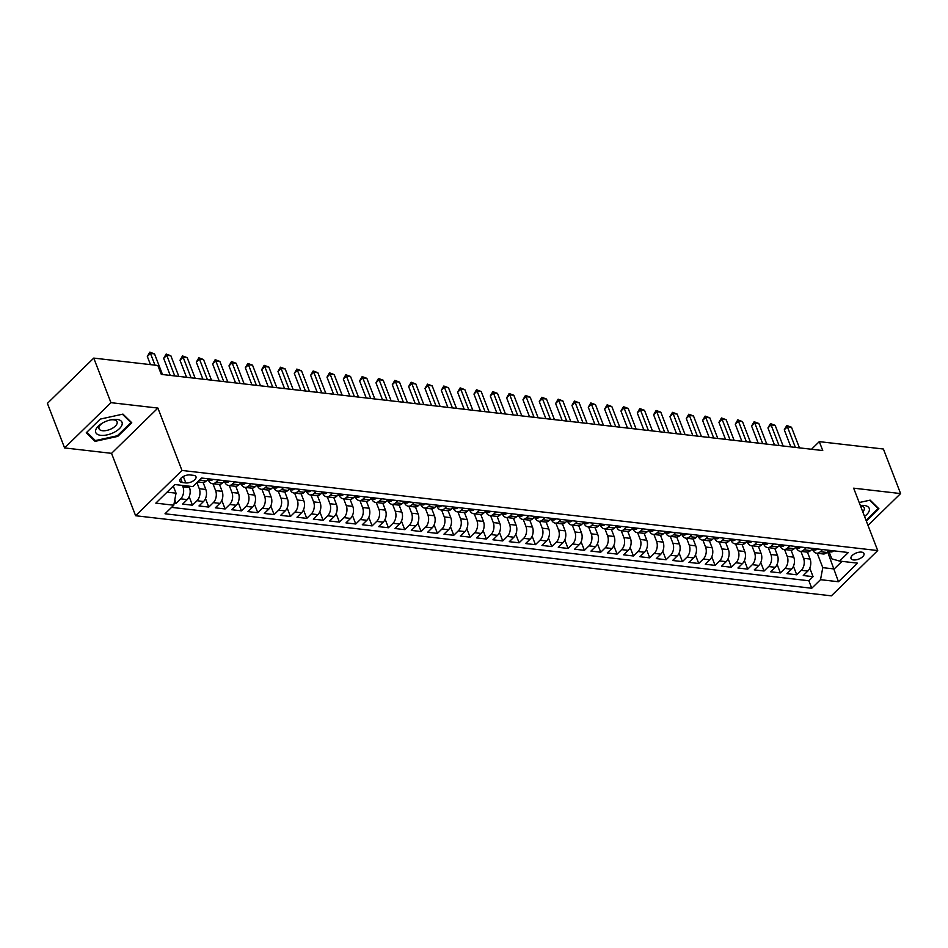 <?xml version="1.0" encoding="UTF-8"?>
<svg xmlns="http://www.w3.org/2000/svg" width="948" height="948" viewBox="0 0 948 948"><rect width="100%" height="100%" fill="white"/><g stroke="black" fill="none" stroke-linecap="round" stroke-linejoin="round"><path stroke-width="1.42" d="M861.519 552.115A6.944 3.294 158.9 0 0 854.077 554.059A6.944 3.294 158.9 0 0 851.031 558.538A6.944 3.294 158.9 0 0 853.508 559.948A6.944 3.294 158.9 0 0 860.95 558.005A6.944 3.294 158.9 0 0 863.995 553.537A6.944 3.294 158.9 0 0 861.519 552.115M135.623 515.736L831.36 595.842L877.718 550.563L181.98 470.457L135.623 515.736L111.544 453.345L157.901 408.067L110.952 402.663L64.594 447.93L111.544 453.345M64.594 447.93L47.4 403.374L93.757 358.095L110.952 402.663M174.171 503.092L176.115 503.317L174.787 499.869M188.936 486.17L189.482 487.58A8.686 5.664 96.6 0 1 187.218 499.608L182.644 504.075L192.444 505.201L189.162 496.693M203.133 482.52L205.811 489.464A8.686 5.664 -83.4 0 1 203.547 501.492L198.985 505.948L208.773 507.085L205.491 498.565M219.462 484.404L222.14 491.337A8.686 5.664 -83.4 0 1 219.889 503.364L215.315 507.832L225.114 508.958L221.82 500.449M235.803 486.277L238.481 493.221A8.686 5.664 -83.4 0 1 236.218 505.248L231.644 509.716L241.444 510.842L238.161 502.333M252.132 488.161L254.811 495.105A8.686 5.664 -83.4 0 1 252.547 507.133L247.973 511.6L257.773 512.726L254.491 504.206M268.462 490.045L271.14 496.989A8.686 5.664 -83.4 0 1 268.877 509.005L264.302 513.472L274.102 514.598L270.82 506.09M284.791 491.917L287.469 498.861A8.686 5.664 -83.4 0 1 285.218 510.889L280.644 515.356L290.444 516.482L287.149 507.974M301.12 493.801L303.81 500.745A8.686 5.664 -83.4 0 1 301.547 512.773L296.973 517.241L306.773 518.366L303.49 509.846M317.462 495.686L320.14 502.63A8.686 5.664 -83.4 0 1 317.876 514.646L313.302 519.113L323.102 520.251L319.82 511.73M333.791 497.558L336.469 504.502A8.686 5.664 -83.4 0 1 334.206 516.53L329.631 520.997L339.431 522.123L336.149 513.615M350.12 499.442L352.798 506.386A8.686 5.664 -83.4 0 1 350.535 518.414L345.973 522.881L355.761 524.007L352.478 515.487M366.449 501.326L369.127 508.27A8.686 5.664 -83.4 0 1 366.876 520.286L362.302 524.754L372.102 525.891L368.808 517.371M382.791 503.21L385.469 510.143A8.686 5.664 -83.4 0 1 383.205 522.17L378.631 526.638L388.431 527.763L385.149 519.255M399.12 505.083L401.798 512.027A8.686 5.664 -83.4 0 1 399.535 524.054L394.961 528.522L404.76 529.648L401.478 521.139M415.449 506.967L418.127 513.911A8.686 5.664 -83.4 0 1 415.864 525.939L411.29 530.394L421.09 531.532L417.807 523.012M431.778 508.851L434.457 515.783A8.686 5.664 -83.4 0 1 432.205 527.811L427.631 532.278L437.431 533.404L434.137 524.896M448.108 510.723L450.786 517.667A8.686 5.664 -83.4 0 1 448.534 529.695L443.96 534.162L453.76 535.288L450.478 526.78M464.449 512.607L467.127 519.551A8.686 5.664 -83.4 0 1 464.864 531.579L460.29 536.047L470.089 537.172L466.807 528.652M480.778 514.491L483.456 521.436A8.686 5.664 -83.4 0 1 481.193 533.451L476.619 537.919L486.419 539.045L483.136 530.536M497.108 516.364L499.786 523.308A8.686 5.664 -83.4 0 1 497.522 535.336L492.948 539.803L502.748 540.929L499.466 532.421M513.437 518.248L516.115 525.192A8.686 5.664 -83.4 0 1 513.863 537.22L509.289 541.687L519.089 542.813L515.795 534.293M529.778 520.132L532.456 527.076A8.686 5.664 -83.4 0 1 530.193 539.092L525.619 543.559L535.419 544.685L532.136 536.177M546.107 522.004L548.785 528.948A8.686 5.664 -83.4 0 1 546.522 540.976L541.948 545.444L551.748 546.569L548.465 538.061M562.437 523.889L565.115 530.833A8.686 5.664 -83.4 0 1 562.851 542.86L558.277 547.328L568.077 548.454L564.795 539.933M578.766 525.773L581.444 532.717A8.686 5.664 -83.4 0 1 579.181 544.733L574.618 549.2L584.406 550.338L581.124 541.818M595.095 527.657L597.773 534.589A8.686 5.664 -83.4 0 1 595.522 546.617L590.948 551.084L600.748 552.21L597.453 543.702M611.436 529.529L614.114 536.473A8.686 5.664 -83.4 0 1 611.851 548.501L607.277 552.968L617.077 554.094L613.794 545.574M627.766 531.413L630.444 538.357A8.686 5.664 -83.4 0 1 628.18 550.385L623.606 554.841L633.406 555.978L630.124 547.458M644.095 533.297L646.773 540.23A8.686 5.664 -83.4 0 1 644.51 552.257L639.936 556.725L649.736 557.851L646.453 549.342M660.424 535.17L663.102 542.114A8.686 5.664 -83.4 0 1 660.851 554.142L656.277 558.609L666.077 559.735L662.782 551.226M676.754 537.054L679.443 543.998A8.686 5.664 -83.4 0 1 677.18 556.026L672.606 560.481L682.406 561.619L679.124 553.099M693.095 538.938L695.773 545.882A8.686 5.664 -83.4 0 1 693.509 557.898L688.935 562.365L698.735 563.491L695.453 554.983M709.424 540.81L712.102 547.754A8.686 5.664 -83.4 0 1 709.839 559.782L705.265 564.25L715.065 565.375L711.782 556.867M725.753 542.694L728.431 549.639A8.686 5.664 -83.4 0 1 726.168 561.666L721.606 566.134L731.394 567.26L728.111 558.739M742.083 544.579L744.761 551.523A8.686 5.664 -83.4 0 1 742.509 563.539L737.935 568.006L747.735 569.132L744.441 560.624M758.424 546.451L761.102 553.395A8.686 5.664 -83.4 0 1 758.838 565.423L754.264 569.89L764.064 571.016L760.782 562.508M774.753 548.335L777.431 555.279A8.686 5.664 -83.4 0 1 775.168 567.307L770.594 571.774L780.394 572.9L777.111 564.38M791.082 550.219L793.76 557.163A8.686 5.664 -83.4 0 1 791.497 569.179L786.923 573.647L796.723 574.784L793.44 566.264M93.757 358.095L157.866 365.478L161.302 374.389L822.745 450.549L819.297 441.638L811.5 449.257M182.229 482.52L185.82 482.935A6.731 3.188 158.9 0 0 193.025 481.051A6.731 3.188 158.9 0 0 195.975 476.714A6.731 3.188 158.9 0 0 193.582 475.351L189.991 474.936A6.731 3.188 158.9 0 0 182.774 476.82A6.731 3.188 158.9 0 0 179.836 481.146A6.731 3.188 158.9 0 0 182.229 482.52L180.677 478.527M829.062 551.748L831.799 558.846L839.561 561.074L848.33 552.518L201.592 478.041L192.823 486.608L174.859 484.546L155.816 503.139L173.78 505.213L165.011 513.78L811.749 588.246L820.518 579.678L822.781 567.651L834.216 568.966L842.002 561.358M839.561 561.074L857.525 563.148L838.482 581.752L820.518 579.678M800.906 551.404L803.56 558.289A8.686 5.664 96.6 0 1 801.297 570.317L796.723 574.784M807.412 552.103L810.09 559.036L803.56 558.289M784.565 549.52L787.231 556.405A8.686 5.664 96.6 0 1 784.968 568.433L780.394 572.9M768.236 547.636L770.902 554.521A8.686 5.664 96.6 0 1 768.638 566.549L764.064 571.016M751.906 545.752L754.561 552.648A8.686 5.664 96.6 0 1 752.309 564.676L747.735 569.132M735.577 543.879L738.231 550.764A8.686 5.664 96.6 0 1 735.968 562.792L731.394 567.26M719.248 541.995L721.902 548.88A8.686 5.664 96.6 0 1 719.639 560.908L715.065 565.375M702.906 540.111L705.573 547.008A8.686 5.664 96.6 0 1 703.309 559.024L698.735 563.491M686.577 538.239L689.232 545.124A8.686 5.664 96.6 0 1 686.98 557.151L682.406 561.619M670.248 536.355L672.902 543.24A8.686 5.664 96.6 0 1 670.651 555.267L666.077 559.735M653.919 534.471L656.573 541.367A8.686 5.664 96.6 0 1 654.31 553.383L649.736 557.851M637.589 532.598L640.244 539.483A8.686 5.664 96.6 0 1 637.98 551.511L633.406 555.978M621.248 530.714L623.914 537.599A8.686 5.664 96.6 0 1 621.651 549.627L617.077 554.094M604.919 528.83L607.573 535.727A8.686 5.664 96.6 0 1 605.322 547.743L600.748 552.21M588.59 526.958L591.244 533.842A8.686 5.664 96.6 0 1 588.981 545.87L584.406 550.338M572.26 525.074L574.915 531.958A8.686 5.664 96.6 0 1 572.651 543.986L568.077 548.454M555.919 523.189L558.585 530.086A8.686 5.664 96.6 0 1 556.322 542.102L551.748 546.569M539.59 521.317L542.256 528.202A8.686 5.664 96.6 0 1 539.993 540.23L535.419 544.685M523.26 519.433L525.915 526.318A8.686 5.664 96.6 0 1 523.663 538.346L519.089 542.813M506.931 517.549L509.586 524.434A8.686 5.664 96.6 0 1 507.322 536.461L502.748 540.929M490.602 515.665L493.256 522.561A8.686 5.664 96.6 0 1 490.993 534.589L486.419 539.045M474.261 513.792L476.927 520.677A8.686 5.664 96.6 0 1 474.664 532.705L470.089 537.172M457.931 511.908L460.586 518.793A8.686 5.664 96.6 0 1 458.334 530.821L453.76 535.288M441.602 510.024L444.257 516.921A8.686 5.664 96.6 0 1 441.993 528.937L437.431 533.404M425.273 508.152L427.927 515.037A8.686 5.664 96.6 0 1 425.664 527.064L421.09 531.532M408.932 506.268L411.598 513.152A8.686 5.664 96.6 0 1 409.335 525.18L404.76 529.648M392.602 504.383L395.269 511.28A8.686 5.664 96.6 0 1 393.005 523.296L388.431 527.763M376.273 502.511L378.927 509.396A8.686 5.664 96.6 0 1 376.676 521.424L372.102 525.891M359.944 500.627L362.598 507.512A8.686 5.664 96.6 0 1 360.335 519.54L355.761 524.007M343.614 498.743L346.269 505.639A8.686 5.664 96.6 0 1 344.006 517.655L339.431 522.123M327.273 496.871L329.94 503.755A8.686 5.664 96.6 0 1 327.676 515.783L323.102 520.251M310.944 494.986L313.598 501.871A8.686 5.664 96.6 0 1 311.347 513.899L306.773 518.366M294.615 493.102L297.269 499.987A8.686 5.664 96.6 0 1 295.006 512.015L290.444 516.482M278.285 491.218L280.94 498.115A8.686 5.664 96.6 0 1 278.676 510.143L274.102 514.598M261.944 489.346L264.611 496.231A8.686 5.664 96.6 0 1 262.347 508.258L257.773 512.726M245.615 487.462L248.281 494.346A8.686 5.664 96.6 0 1 246.018 506.374L241.444 510.842M229.286 485.577L231.94 492.474A8.686 5.664 96.6 0 1 229.689 504.49L225.114 508.958M212.956 483.705L215.611 490.59A8.686 5.664 96.6 0 1 213.347 502.618L208.773 507.085M196.923 482.603L199.281 488.706A8.686 5.664 96.6 0 1 197.018 500.734L192.444 505.201M182.407 485.412L182.952 486.834A8.686 5.664 96.6 0 1 180.689 498.849L176.115 503.317M171.564 507.381L808.857 580.757L813.064 576.657L809.77 568.148M810.09 559.036A8.686 5.664 -83.4 0 1 807.838 571.063L803.264 575.531L813.064 576.657M208.489 478.835L206.261 481.003A8.686 5.664 96.6 0 1 202.517 482.496L197.611 481.94M201.948 478.088L199.732 480.257A8.686 5.664 96.6 0 1 198.227 481.335M218.277 479.972L216.061 482.129A8.686 5.664 96.6 0 1 212.316 483.634A8.686 5.664 96.6 0 1 208.465 480.292M212.316 483.634L218.858 484.381A8.686 5.664 -83.4 0 0 222.602 482.888L224.818 480.719M234.618 481.845L232.39 484.013A8.686 5.664 96.6 0 1 228.658 485.506A8.686 5.664 96.6 0 1 224.794 482.176M228.658 485.506L235.187 486.265A8.686 5.664 -83.4 0 0 238.932 484.772L241.148 482.603M250.947 483.729L248.732 485.897A8.686 5.664 96.6 0 1 244.987 487.391A8.686 5.664 96.6 0 1 241.124 484.049M244.987 487.391L251.516 488.137A8.686 5.664 -83.4 0 0 255.261 486.644L257.477 484.475M267.277 485.613L265.061 487.782A8.686 5.664 96.6 0 1 261.316 489.275A8.686 5.664 96.6 0 1 257.453 485.933M261.316 489.275L267.846 490.021A8.686 5.664 -83.4 0 0 271.59 488.528L273.806 486.36M283.606 487.485L281.39 489.654A8.686 5.664 96.6 0 1 277.646 491.147A8.686 5.664 96.6 0 1 273.794 487.817M277.646 491.147L284.175 491.905A8.686 5.664 -83.4 0 0 287.919 490.412L290.147 488.244M299.947 489.369L297.719 491.538A8.686 5.664 96.6 0 1 293.975 493.031A8.686 5.664 96.6 0 1 290.124 489.689M293.975 493.031L300.516 493.778A8.686 5.664 -83.4 0 0 304.261 492.285L306.477 490.128M316.276 491.254L314.061 493.422A8.686 5.664 96.6 0 1 310.316 494.915A8.686 5.664 96.6 0 1 306.453 491.574M310.316 494.915L316.845 495.662A8.686 5.664 -83.4 0 0 320.59 494.169L322.806 492M332.606 493.126L330.39 495.294A8.686 5.664 96.6 0 1 326.645 496.788A8.686 5.664 96.6 0 1 322.782 493.458M326.645 496.788L333.175 497.546A8.686 5.664 -83.4 0 0 336.919 496.053L339.135 493.884M348.935 495.01L346.719 497.179A8.686 5.664 96.6 0 1 342.975 498.672A8.686 5.664 96.6 0 1 339.123 495.33M342.975 498.672L349.504 499.43A8.686 5.664 -83.4 0 0 353.249 497.925L355.464 495.768M365.264 496.894L363.048 499.063A8.686 5.664 96.6 0 1 359.304 500.556A8.686 5.664 96.6 0 1 355.453 497.214M359.304 500.556L365.845 501.302A8.686 5.664 -83.4 0 0 369.59 499.809L371.806 497.641M381.606 498.778L379.378 500.935A8.686 5.664 96.6 0 1 375.633 502.428A8.686 5.664 96.6 0 1 371.782 499.098M375.633 502.428L382.174 503.187A8.686 5.664 -83.4 0 0 385.919 501.693L388.135 499.525M397.935 500.651L395.719 502.819A8.686 5.664 96.6 0 1 391.974 504.312A8.686 5.664 96.6 0 1 388.111 500.971M391.974 504.312L398.504 505.071A8.686 5.664 -83.4 0 0 402.248 503.578L404.464 501.409M414.264 502.535L412.048 504.703A8.686 5.664 96.6 0 1 408.304 506.196A8.686 5.664 96.6 0 1 404.441 502.855M408.304 506.196L414.833 506.943A8.686 5.664 -83.4 0 0 418.578 505.45L420.794 503.281M430.593 504.419L428.377 506.576A8.686 5.664 96.6 0 1 424.633 508.081A8.686 5.664 96.6 0 1 420.782 504.739M424.633 508.081L431.162 508.827A8.686 5.664 -83.4 0 0 434.907 507.334L437.135 505.166M446.935 506.291L444.707 508.46A8.686 5.664 96.6 0 1 440.962 509.953A8.686 5.664 96.6 0 1 437.111 506.623M440.962 509.953L447.503 510.711A8.686 5.664 -83.4 0 0 451.248 509.218L453.464 507.05M463.264 508.175L461.048 510.344A8.686 5.664 96.6 0 1 457.303 511.837A8.686 5.664 96.6 0 1 453.44 508.495M457.303 511.837L463.833 512.584A8.686 5.664 -83.4 0 0 467.577 511.091L469.793 508.922M479.593 510.06L477.377 512.216A8.686 5.664 96.6 0 1 473.633 513.721A8.686 5.664 96.6 0 1 469.77 510.38M473.633 513.721L480.162 514.468A8.686 5.664 -83.4 0 0 483.907 512.975L486.123 510.806M495.923 511.932L493.707 514.1A8.686 5.664 96.6 0 1 489.962 515.594A8.686 5.664 96.6 0 1 486.111 512.264M489.962 515.594L496.491 516.352A8.686 5.664 -83.4 0 0 500.236 514.859L502.452 512.69M512.252 513.816L510.036 515.985A8.686 5.664 96.6 0 1 506.291 517.478A8.686 5.664 96.6 0 1 502.44 514.136M506.291 517.478L512.832 518.224A8.686 5.664 -83.4 0 0 516.565 516.731L518.793 514.574M528.593 515.7L526.365 517.869A8.686 5.664 96.6 0 1 522.621 519.362A8.686 5.664 96.6 0 1 518.769 516.02M522.621 519.362L529.162 520.108A8.686 5.664 -83.4 0 0 532.906 518.615L535.122 516.447M544.922 517.572L542.706 519.741A8.686 5.664 96.6 0 1 538.962 521.234A8.686 5.664 96.6 0 1 535.099 517.904M538.962 521.234L545.491 521.993A8.686 5.664 -83.4 0 0 549.236 520.499L551.452 518.331M561.252 519.457L559.036 521.625A8.686 5.664 96.6 0 1 555.291 523.118A8.686 5.664 96.6 0 1 551.428 519.777M555.291 523.118L561.82 523.877A8.686 5.664 -83.4 0 0 565.565 522.372L567.781 520.215M577.581 521.341L575.365 523.509A8.686 5.664 96.6 0 1 571.62 525.002A8.686 5.664 96.6 0 1 567.769 521.661M571.62 525.002L578.15 525.749A8.686 5.664 -83.4 0 0 581.894 524.256L584.122 522.087M593.91 523.225L591.694 525.382A8.686 5.664 96.6 0 1 587.95 526.875A8.686 5.664 96.6 0 1 584.098 523.545M587.95 526.875L594.491 527.633A8.686 5.664 -83.4 0 0 598.235 526.14L600.451 523.971M610.251 525.097L608.035 527.266A8.686 5.664 96.6 0 1 604.291 528.759A8.686 5.664 96.6 0 1 600.428 525.417M604.291 528.759L610.82 529.517A8.686 5.664 -83.4 0 0 614.565 528.012L616.781 525.856M626.581 526.981L624.365 529.15A8.686 5.664 96.6 0 1 620.62 530.643A8.686 5.664 96.6 0 1 616.757 527.301M620.62 530.643L627.149 531.39A8.686 5.664 -83.4 0 0 630.894 529.896L633.11 527.728M642.91 528.865L640.694 531.022A8.686 5.664 96.6 0 1 636.949 532.515A8.686 5.664 96.6 0 1 633.098 529.185M636.949 532.515L643.479 533.274A8.686 5.664 -83.4 0 0 647.223 531.781L649.439 529.612M659.239 530.738L657.023 532.906A8.686 5.664 96.6 0 1 653.279 534.399A8.686 5.664 96.6 0 1 649.427 531.07M653.279 534.399L659.808 535.158A8.686 5.664 -83.4 0 0 663.553 533.665L665.78 531.496M675.58 532.622L673.353 534.791A8.686 5.664 96.6 0 1 669.608 536.284A8.686 5.664 96.6 0 1 665.757 532.942M669.608 536.284L676.149 537.03A8.686 5.664 -83.4 0 0 679.894 535.537L682.11 533.369M691.91 534.506L689.694 536.663A8.686 5.664 96.6 0 1 685.949 538.168A8.686 5.664 96.6 0 1 682.086 534.826M685.949 538.168L692.478 538.914A8.686 5.664 -83.4 0 0 696.223 537.421L698.439 535.253M708.239 536.378L706.023 538.547A8.686 5.664 96.6 0 1 702.278 540.04A8.686 5.664 96.6 0 1 698.415 536.71M702.278 540.04L708.808 540.798A8.686 5.664 -83.4 0 0 712.552 539.305L714.768 537.137M724.568 538.263L722.352 540.431A8.686 5.664 96.6 0 1 718.608 541.924A8.686 5.664 96.6 0 1 714.756 538.582M718.608 541.924L725.137 542.671A8.686 5.664 -83.4 0 0 728.882 541.178L731.109 539.021M740.898 540.147L738.682 542.315A8.686 5.664 96.6 0 1 734.937 543.808A8.686 5.664 96.6 0 1 731.086 540.467M734.937 543.808L741.478 544.555A8.686 5.664 -83.4 0 0 745.223 543.062L747.439 540.893M757.239 542.019L755.011 544.188A8.686 5.664 96.6 0 1 751.278 545.681A8.686 5.664 96.6 0 1 747.415 542.351M751.278 545.681L757.808 546.439A8.686 5.664 -83.4 0 0 761.552 544.946L763.768 542.777M773.568 543.903L771.352 546.072A8.686 5.664 96.6 0 1 767.607 547.565A8.686 5.664 96.6 0 1 763.744 544.223M767.607 547.565L774.137 548.311A8.686 5.664 -83.4 0 0 777.881 546.818L780.097 544.662M789.897 545.787L787.681 547.956A8.686 5.664 96.6 0 1 783.937 549.449A8.686 5.664 96.6 0 1 780.074 546.107M783.937 549.449L790.466 550.196A8.686 5.664 -83.4 0 0 794.211 548.702L796.427 546.534M806.227 547.66L804.011 549.828A8.686 5.664 96.6 0 1 800.266 551.321A8.686 5.664 96.6 0 1 796.415 547.991M800.266 551.321L806.795 552.08A8.686 5.664 -83.4 0 0 810.54 550.587L812.768 548.418M822.568 549.544L820.34 551.712A8.686 5.664 96.6 0 1 816.595 553.205A8.686 5.664 96.6 0 1 812.744 549.864M816.595 553.205L823.137 553.964A8.686 5.664 -83.4 0 0 826.881 552.459L829.097 550.302M167.061 492.154L176.044 493.185L173.78 505.213M173.294 486.075L176.044 493.185M868.013 525.405L900.6 493.576L883.406 449.02L819.297 441.638M900.6 493.576L853.65 488.173L877.718 550.563M157.901 408.067L181.98 470.457M827.58 551.783L838.482 581.752M817.235 553.276L822.781 567.651M808.857 580.757L811.749 588.246M95.049 441.377L117.789 436.376L131.748 422.737L122.967 414.11L100.227 419.111L86.268 432.75L95.049 441.377L94.373 439.647M866.342 521.068L878.926 508.768L870.145 500.141L859.196 502.547M117.493 435.63L117.789 436.376M154.974 365.146L150.459 353.414L154.536 353.888L162.499 374.531M150.471 364.625L147.319 356.484L150.459 353.414L149.843 352.158L154.536 353.888M147.319 356.484L149.843 352.158M117.007 419.431A14.102 6.695 158.9 0 0 111.354 419.739A14.102 6.695 158.9 0 0 101.886 423.389A14.102 6.695 158.9 0 0 100.725 435.333A14.102 6.695 158.9 0 0 119.484 428.603A14.102 6.695 158.9 0 0 117.007 419.431M102.668 422.926A9.658 4.586 158.9 0 0 99.042 428.757A9.658 4.586 158.9 0 0 102.479 430.724A9.658 4.586 158.9 0 0 112.836 428.01A9.658 4.586 158.9 0 0 117.066 421.801A9.658 4.586 158.9 0 0 113.63 419.834A9.658 4.586 158.9 0 0 110.466 419.917M122.446 414.217L130.907 422.535L117.374 435.748L95.345 440.595L86.837 432.229L100.287 419.099M130.516 421.528L130.907 422.535M877.694 507.559L878.085 508.566L866.057 520.322M869.624 500.248L878.085 508.566M864.54 516.411A14.102 6.695 158.9 0 0 869.209 508.341A14.102 6.695 158.9 0 0 860.334 505.497M862.787 511.861A9.658 4.586 158.9 0 0 864.244 507.832A9.658 4.586 158.9 0 0 860.452 505.829M212.826 479.344L212.743 479.581A5.747 3.756 96.6 0 1 210.326 480.506L207.221 480.15A5.747 3.756 -83.4 0 0 208.619 479.913L208.027 479.285M174.752 375.941L166.789 355.299L170.865 355.773L178.828 376.403M170.237 375.42L163.66 358.356L166.789 355.299L166.173 354.042L170.865 355.773M163.66 358.356L166.173 354.042M229.155 481.217L229.072 481.454A5.747 3.756 96.6 0 1 226.655 482.39L223.55 482.034A5.747 3.756 -83.4 0 0 224.949 481.797L224.356 481.169M191.081 377.814L183.118 357.183L187.206 357.657L195.169 378.288M186.566 377.304L179.99 360.24L183.118 357.183L182.514 355.927L187.206 357.657M179.99 360.24L182.514 355.927M245.485 483.101L245.413 483.338A5.747 3.756 96.6 0 1 242.996 484.262L239.891 483.907A5.747 3.756 -83.4 0 0 241.278 483.681L240.697 483.042M207.411 379.698L199.447 359.067L203.536 359.529L211.499 380.172M202.896 379.176L196.319 362.124L199.447 359.067L198.843 357.799L203.536 359.529M196.319 362.124L198.843 357.799M261.814 484.985L261.743 485.222A5.747 3.756 96.6 0 1 259.325 486.146L256.221 485.791A5.747 3.756 -83.4 0 0 257.607 485.554L257.026 484.926M223.752 381.582L215.788 360.939L219.865 361.413L227.828 382.044M219.237 381.06L212.648 363.996L215.788 360.939L215.172 359.683L219.865 361.413M212.648 363.996L215.172 359.683M278.155 486.857L278.072 487.094A5.747 3.756 96.6 0 1 275.655 488.03L272.55 487.675A5.747 3.756 -83.4 0 0 273.948 487.438L273.356 486.81M240.081 383.454L232.118 362.823L236.194 363.297L244.157 383.928M235.566 382.945L228.978 365.881L232.118 362.823L231.502 361.567L236.194 363.297M228.978 365.881L231.502 361.567M294.484 488.741L294.401 488.978A5.747 3.756 96.6 0 1 291.984 489.903L288.879 489.547A5.747 3.756 -83.4 0 0 290.278 489.322L289.685 488.682M256.41 385.338L248.447 364.707L252.535 365.17L260.499 385.812M251.895 384.817L245.319 367.765L248.447 364.707L247.843 363.44L252.535 365.17M245.319 367.765L247.843 363.44M310.814 490.626L310.731 490.863A5.747 3.756 96.6 0 1 308.313 491.787L305.22 491.431A5.747 3.756 -83.4 0 0 306.607 491.194L306.026 490.566M272.74 387.222L264.776 366.58L268.865 367.054L276.828 387.696M268.225 386.701L261.648 369.637L264.776 366.58L264.172 365.324L268.865 367.054M261.648 369.637L264.172 365.324M327.143 492.498L327.072 492.735A5.747 3.756 96.6 0 1 324.654 493.671L321.55 493.316A5.747 3.756 -83.4 0 0 322.936 493.079L322.356 492.45M289.069 389.107L281.106 368.464L285.194 368.938L293.157 389.569M284.566 388.585L277.977 371.521L281.106 368.464L280.501 367.208L285.194 368.938M277.977 371.521L280.501 367.208M343.472 494.382L343.401 494.619A5.747 3.756 96.6 0 1 340.984 495.543L337.879 495.188A5.747 3.756 -83.4 0 0 339.277 494.963L338.685 494.323M305.41 390.979L297.447 370.348L301.523 370.81L309.486 391.453M300.895 390.458L294.307 373.405L297.447 370.348L296.831 369.08L301.523 370.81M294.307 373.405L296.831 369.08M359.813 496.266L359.73 496.503A5.747 3.756 96.6 0 1 357.313 497.427L354.208 497.072A5.747 3.756 -83.4 0 0 355.607 496.847L355.014 496.207M321.739 392.863L313.776 372.22L317.853 372.694L325.816 393.337M317.224 392.342L310.636 375.289L313.776 372.22L313.16 370.964L317.853 372.694M310.636 375.289L313.16 370.964M376.143 498.138L376.06 498.375A5.747 3.756 96.6 0 1 373.642 499.312L370.538 498.956A5.747 3.756 -83.4 0 0 371.936 498.719L371.343 498.091M338.069 394.747L330.105 374.105L334.194 374.579L342.157 395.209M333.554 394.226L326.977 377.162L330.105 374.105L329.501 372.848L334.194 374.579M326.977 377.162L329.501 372.848M392.472 500.023L392.389 500.26A5.747 3.756 96.6 0 1 389.972 501.196L386.879 500.828A5.747 3.756 -83.4 0 0 388.265 500.603L387.685 499.963M354.398 396.62L346.435 375.989L350.523 376.451L358.486 397.094M349.883 396.098L343.306 379.046L346.435 375.989L345.83 374.733L350.523 376.451M343.306 379.046L345.83 374.733M408.801 501.907L408.73 502.144A5.747 3.756 96.6 0 1 406.313 503.068L403.208 502.713A5.747 3.756 -83.4 0 0 404.595 502.487L404.014 501.848M370.727 398.504L362.764 377.861L366.852 378.335L374.816 398.978M366.224 397.982L359.636 380.93L362.764 377.861L362.16 376.605L366.852 378.335M359.636 380.93L362.16 376.605M425.142 503.791L425.06 504.028A5.747 3.756 96.6 0 1 422.642 504.952L419.537 504.597A5.747 3.756 -83.4 0 0 420.936 504.36L420.343 503.732M387.068 400.388L379.105 379.745L383.182 380.219L391.145 400.85M382.554 399.866L375.965 382.802L379.105 379.745L378.489 378.489L383.182 380.219M375.965 382.802L378.489 378.489M441.472 505.663L441.389 505.9A5.747 3.756 96.6 0 1 438.971 506.836L435.867 506.469A5.747 3.756 -83.4 0 0 437.265 506.244L436.673 505.604M403.398 402.26L395.435 381.629L399.511 382.103L407.474 402.734M398.883 401.751L392.306 384.687L395.435 381.629L394.83 380.373L399.511 382.103M392.306 384.687L394.83 380.373M457.801 507.547L457.718 507.784A5.747 3.756 96.6 0 1 455.301 508.709L452.196 508.353A5.747 3.756 -83.4 0 0 453.594 508.128L453.014 507.488M419.727 404.144L411.764 383.513L415.852 383.976L423.815 404.618M415.212 403.623L408.635 386.571L411.764 383.513L411.159 382.245L415.852 383.976M408.635 386.571L411.159 382.245M474.13 509.431L474.059 509.669A5.747 3.756 96.6 0 1 471.642 510.593L468.537 510.237A5.747 3.756 -83.4 0 0 469.924 510L469.343 509.372M436.056 406.028L428.093 385.386L432.181 385.86L440.145 406.491M431.541 405.507L424.965 388.443L428.093 385.386L427.489 384.13L432.181 385.86M424.965 388.443L427.489 384.13M490.46 511.304L490.389 511.541A5.747 3.756 96.6 0 1 487.971 512.477L484.866 512.121A5.747 3.756 -83.4 0 0 486.253 511.884L485.672 511.256M452.397 407.901L444.434 387.27L448.511 387.744L456.474 408.375M447.883 407.391L441.294 390.327L444.434 387.27L443.818 386.014L448.511 387.744M441.294 390.327L443.818 386.014M506.801 513.188L506.718 513.425A5.747 3.756 96.6 0 1 504.3 514.349L501.196 513.994A5.747 3.756 -83.4 0 0 502.594 513.769L502.002 513.129M468.727 409.785L460.764 389.154L464.84 389.616L472.803 410.259M464.212 409.263L457.623 392.211L460.764 389.154L460.147 387.886L464.84 389.616M457.623 392.211L460.147 387.886M523.13 515.072L523.047 515.309A5.747 3.756 96.6 0 1 520.63 516.233L517.525 515.878A5.747 3.756 -83.4 0 0 518.923 515.641L518.331 515.013M485.056 411.669L477.093 391.026L481.181 391.5L489.144 412.131M480.541 411.148L473.964 394.084L477.093 391.026L476.489 389.77L481.181 391.5M473.964 394.084L476.489 389.77M539.459 516.944L539.376 517.181A5.747 3.756 96.6 0 1 536.959 518.118L533.866 517.762A5.747 3.756 -83.4 0 0 535.253 517.525L534.672 516.897M501.385 413.553L493.422 392.91L497.51 393.384L505.474 414.015M496.871 413.032L490.294 395.968L493.422 392.91L492.818 391.654L497.51 393.384M490.294 395.968L492.818 391.654M555.789 518.829L555.718 519.066A5.747 3.756 96.6 0 1 553.3 519.99L550.196 519.634A5.747 3.756 -83.4 0 0 551.582 519.409L551.001 518.769M517.715 415.425L509.751 394.795L513.84 395.257L521.803 415.899M513.212 414.904L506.623 397.852L509.751 394.795L509.147 393.527L513.84 395.257M506.623 397.852L509.147 393.527M572.13 520.713L572.047 520.95A5.747 3.756 96.6 0 1 569.63 521.874L566.525 521.519A5.747 3.756 -83.4 0 0 567.923 521.282L567.331 520.653M534.056 417.31L526.093 396.667L530.169 397.141L538.132 417.784M529.541 416.788L522.952 399.736L526.093 396.667L525.476 395.411L530.169 397.141M522.952 399.736L525.476 395.411M588.459 522.585L588.376 522.822A5.747 3.756 96.6 0 1 585.959 523.758L582.854 523.403A5.747 3.756 -83.4 0 0 584.252 523.166L583.66 522.538M550.385 419.194L542.422 398.551L546.498 399.025L554.462 419.656M545.87 418.672L539.293 401.608L542.422 398.551L541.806 397.295L546.498 399.025M539.293 401.608L541.806 397.295M604.788 524.469L604.706 524.706A5.747 3.756 96.6 0 1 602.288 525.642L599.183 525.275A5.747 3.756 -83.4 0 0 600.582 525.05L599.989 524.41M566.714 421.066L558.751 400.435L562.839 400.897L570.803 421.54M562.2 420.545L555.623 403.493L558.751 400.435L558.147 399.179L562.839 400.897M555.623 403.493L558.147 399.179M621.118 526.353L621.047 526.59A5.747 3.756 96.6 0 1 618.629 527.515L615.525 527.159A5.747 3.756 -83.4 0 0 616.911 526.934L616.33 526.294M583.044 422.95L575.081 402.308L579.169 402.781L587.132 423.424M578.529 422.429L571.952 405.377L575.081 402.308L574.476 401.051L579.169 402.781M571.952 405.377L574.476 401.051M637.447 528.237L637.376 528.463A5.747 3.756 96.6 0 1 634.959 529.399L631.854 529.043A5.747 3.756 -83.4 0 0 633.24 528.806L632.66 528.178M599.385 424.834L591.422 404.192L595.498 404.666L603.461 425.296M594.87 424.313L588.281 407.249L591.422 404.192L590.805 402.936L595.498 404.666M588.281 407.249L590.805 402.936M653.788 530.11L653.705 530.347A5.747 3.756 96.6 0 1 651.288 531.283L648.183 530.916A5.747 3.756 -83.4 0 0 649.581 530.69L648.989 530.051M615.714 426.707L607.751 406.076L611.827 406.538L619.791 427.181M611.199 426.185L604.611 409.133L607.751 406.076L607.135 404.82L611.827 406.538M604.611 409.133L607.135 404.82M670.118 531.994L670.035 532.231A5.747 3.756 96.6 0 1 667.617 533.155L664.512 532.8A5.747 3.756 -83.4 0 0 665.911 532.575L665.318 531.935M632.043 428.591L624.08 407.96L628.169 408.422L636.132 429.065M627.529 428.069L620.952 411.017L624.08 407.96L623.476 406.692L628.169 408.422M620.952 411.017L623.476 406.692M686.447 533.878L686.364 534.115A5.747 3.756 96.6 0 1 683.946 535.039L680.854 534.684A5.747 3.756 -83.4 0 0 682.24 534.447L681.659 533.819M648.373 430.475L640.41 409.832L644.498 410.306L652.461 430.937M643.858 429.954L637.281 412.89L640.41 409.832L639.805 408.576L644.498 410.306M637.281 412.89L639.805 408.576M702.776 535.75L702.705 535.987A5.747 3.756 96.6 0 1 700.288 536.924L697.183 536.568A5.747 3.756 -83.4 0 0 698.569 536.331L697.989 535.703M664.702 432.347L656.739 411.716L660.827 412.19L668.79 432.821M660.199 431.838L653.61 414.774L656.739 411.716L656.135 410.46L660.827 412.19M653.61 414.774L656.135 410.46M719.117 537.635L719.034 537.871A5.747 3.756 96.6 0 1 716.617 538.796L713.512 538.44A5.747 3.756 -83.4 0 0 714.91 538.215L714.318 537.575M681.043 434.231L673.08 413.601L677.156 414.063L685.12 434.705M676.528 433.71L669.94 416.658L673.08 413.601L672.464 412.333L677.156 414.063M669.94 416.658L672.464 412.333M735.447 539.519L735.364 539.756A5.747 3.756 96.6 0 1 732.946 540.68L729.841 540.324A5.747 3.756 -83.4 0 0 731.24 540.087L730.647 539.459M697.373 436.116L689.409 415.473L693.486 415.947L701.449 436.578M692.858 435.594L686.281 418.53L689.409 415.473L688.793 414.217L693.486 415.947M686.281 418.53L688.793 414.217M751.776 541.391L751.693 541.628A5.747 3.756 96.6 0 1 749.275 542.564L746.171 542.209A5.747 3.756 -83.4 0 0 747.569 541.972L746.977 541.344M713.702 437.988L705.739 417.357L709.827 417.831L717.79 438.462M709.187 437.478L702.61 420.414L705.739 417.357L705.134 416.101L709.827 417.831M702.61 420.414L705.134 416.101M768.105 543.275L768.034 543.512A5.747 3.756 96.6 0 1 765.617 544.436L762.512 544.081A5.747 3.756 -83.4 0 0 763.898 543.856L763.318 543.216M730.031 439.872L722.068 419.241L726.156 419.703L734.119 440.346M725.516 439.351L718.94 422.298L722.068 419.241L721.464 417.973L726.156 419.703M718.94 422.298L721.464 417.973M784.434 545.159L784.363 545.396A5.747 3.756 96.6 0 1 781.946 546.321L778.841 545.965A5.747 3.756 -83.4 0 0 780.228 545.728L779.647 545.1M746.372 441.756L738.409 421.113L742.485 421.587L750.449 442.23M741.857 441.235L735.269 424.171L738.409 421.113L737.793 419.857L742.485 421.587M735.269 424.171L737.793 419.857M800.776 547.032L800.693 547.269A5.747 3.756 96.6 0 1 798.275 548.205L795.171 547.849A5.747 3.756 -83.4 0 0 796.569 547.612L795.976 546.984M762.702 443.64L754.738 422.998L758.815 423.472L766.778 444.102M758.187 443.119L751.598 426.055L754.738 422.998L754.122 421.741L758.815 423.472M751.598 426.055L754.122 421.741M817.105 548.916L817.022 549.153A5.747 3.756 96.6 0 1 814.605 550.089L811.5 549.721A5.747 3.756 -83.4 0 0 812.898 549.496L812.306 548.856M779.031 445.513L771.068 424.882L775.156 425.344L783.119 445.987M774.516 444.991L767.939 427.939L771.068 424.882L770.463 423.626L775.156 425.344M767.939 427.939L770.463 423.626M833.434 550.8L833.351 551.037A5.747 3.756 96.6 0 1 830.934 551.961L827.841 551.606A5.747 3.756 -83.4 0 0 829.227 551.38L828.647 550.741M795.36 447.397L787.397 426.754L791.485 427.228L799.448 447.871M790.845 446.875L784.269 429.823L787.397 426.754L786.793 425.498L791.485 427.228M784.269 429.823L786.793 425.498M793.76 557.163L787.231 556.405M777.431 555.279L770.902 554.521M761.102 553.395L754.561 552.648M744.761 551.523L738.231 550.764M728.431 549.639L721.902 548.88M712.102 547.754L705.573 547.008M695.773 545.882L689.232 545.124M679.443 543.998L672.902 543.24M663.102 542.114L656.573 541.367M646.773 540.23L640.244 539.483M630.444 538.357L623.914 537.599M614.114 536.473L607.573 535.727M597.773 534.589L591.244 533.842M581.444 532.717L574.915 531.958M565.115 530.833L558.585 530.086M548.785 528.948L542.256 528.202M532.456 527.076L525.915 526.318M516.115 525.192L509.586 524.434M499.786 523.308L493.256 522.561M483.456 521.436L476.927 520.677M467.127 519.551L460.586 518.793M450.786 517.667L444.257 516.921M434.457 515.783L427.927 515.037M418.127 513.911L411.598 513.152M401.798 512.027L395.269 511.28M385.469 510.143L378.927 509.396M369.127 508.27L362.598 507.512M352.798 506.386L346.269 505.639M336.469 504.502L329.94 503.755M320.14 502.63L313.598 501.871M303.81 500.745L297.269 499.987M287.469 498.861L280.94 498.115M271.14 496.989L264.611 496.231M254.811 495.105L248.281 494.346M238.481 493.221L231.94 492.474M222.14 491.337L215.611 490.59M205.811 489.464L199.281 488.706M189.482 487.58L182.952 486.834M187.218 499.608L180.689 498.849M807.838 571.063L801.297 570.317M791.497 569.179L784.968 568.433M775.168 567.307L768.638 566.549M758.838 565.423L752.309 564.676M742.509 563.539L735.968 562.792M726.168 561.666L719.639 560.908M709.839 559.782L703.309 559.024M693.509 557.898L686.98 557.151M677.18 556.026L670.651 555.267M660.851 554.142L654.31 553.383M644.51 552.257L637.98 551.511M628.18 550.385L621.651 549.627M611.851 548.501L605.322 547.743M595.522 546.617L588.981 545.87M579.181 544.733L572.651 543.986M562.851 542.86L556.322 542.102M546.522 540.976L539.993 540.23M530.193 539.092L523.663 538.346M513.863 537.22L507.322 536.461M497.522 535.336L490.993 534.589M481.193 533.451L474.664 532.705M464.864 531.579L458.334 530.821M448.534 529.695L441.993 528.937M432.205 527.811L425.664 527.064M415.864 525.939L409.335 525.18M399.535 524.054L393.005 523.296M383.205 522.17L376.676 521.424M366.876 520.286L360.335 519.54M350.535 518.414L344.006 517.655M334.206 516.53L327.676 515.783M317.876 514.646L311.347 513.899M301.547 512.773L295.006 512.015M285.218 510.889L278.676 510.143M268.877 509.005L262.347 508.258M252.547 507.133L246.018 506.374M236.218 505.248L229.689 504.49M219.889 503.364L213.347 502.618M203.547 501.492L197.018 500.734M206.261 481.003L199.732 480.257M222.602 482.888L216.061 482.129M238.932 484.772L232.39 484.013M255.261 486.644L248.732 485.897M271.59 488.528L265.061 487.782M287.919 490.412L281.39 489.654M304.261 492.285L297.719 491.538M320.59 494.169L314.061 493.422M336.919 496.053L330.39 495.294M353.249 497.925L346.719 497.179M369.59 499.809L363.048 499.063M385.919 501.693L379.378 500.935M402.248 503.578L395.719 502.819M418.578 505.45L412.048 504.703M434.907 507.334L428.377 506.576M451.248 509.218L444.707 508.46M467.577 511.091L461.048 510.344M483.907 512.975L477.377 512.216M500.236 514.859L493.707 514.1M516.565 516.731L510.036 515.985M532.906 518.615L526.365 517.869M549.236 520.499L542.706 519.741M565.565 522.372L559.036 521.625M581.894 524.256L575.365 523.509M598.235 526.14L591.694 525.382M614.565 528.012L608.035 527.266M630.894 529.896L624.365 529.15M647.223 531.781L640.694 531.022M663.553 533.665L657.023 532.906M679.894 535.537L673.353 534.791M696.223 537.421L689.694 536.663M712.552 539.305L706.023 538.547M728.882 541.178L722.352 540.431M745.223 543.062L738.682 542.315M761.552 544.946L755.011 544.188M777.881 546.818L771.352 546.072M794.211 548.702L787.681 547.956M810.54 550.587L804.011 549.828M826.881 552.459L820.34 551.712M183.331 476.5L185.82 482.935M212.767 479.51L208.323 479.001M208.37 479.273L208.619 479.913M229.096 481.394L224.652 480.885M224.7 481.146L224.949 481.797M245.425 483.267L240.982 482.757M241.029 483.03L241.278 483.681M261.767 485.151L257.311 484.641M257.358 484.914L257.607 485.554M278.096 487.035L273.652 486.525M273.699 486.786L273.948 487.438M294.425 488.907L289.981 488.398M290.029 488.67L290.278 489.322M310.754 490.791L306.311 490.282M306.358 490.554L306.607 491.194M327.084 492.676L322.64 492.166M322.687 492.427L322.936 493.079M343.425 494.56L338.981 494.038M339.017 494.311L339.277 494.963M359.754 496.432L355.31 495.923M355.358 496.195L355.607 496.847M376.083 498.316L371.64 497.807M371.687 498.079L371.936 498.719M392.413 500.2L387.969 499.679M388.016 499.952L388.265 500.603M408.754 502.073L404.298 501.563M404.346 501.836L404.595 502.487M425.083 503.957L420.639 503.447M420.687 503.72L420.936 504.36M441.413 505.841L436.969 505.331M437.016 505.592L437.265 506.244M457.742 507.713L453.298 507.204M453.345 507.476L453.594 508.128M474.071 509.597L469.627 509.088M469.675 509.36L469.924 510M490.412 511.482L485.957 510.972M486.004 511.233L486.253 511.884M506.742 513.354L502.298 512.844M502.345 513.117L502.594 513.769M523.071 515.238L518.627 514.728M518.674 515.001L518.923 515.641M539.4 517.122L534.956 516.613M535.004 516.873L535.253 517.525M555.741 519.006L551.286 518.485M551.333 518.757L551.582 519.409M572.071 520.879L567.627 520.369M567.662 520.642L567.923 521.282M588.4 522.763L583.956 522.253M584.004 522.514L584.252 523.166M604.729 524.647L600.285 524.125M600.333 524.398L600.582 525.05M621.059 526.519L616.615 526.01M616.662 526.282L616.911 526.934M637.4 528.403L632.944 527.894M632.991 528.166L633.24 528.806M653.729 530.288L649.285 529.766M649.333 530.039L649.581 530.69M670.058 532.16L665.615 531.65M665.662 531.923L665.911 532.575M686.388 534.044L681.944 533.534M681.991 533.807L682.24 534.447M702.729 535.928L698.273 535.419M698.32 535.679L698.569 536.331M719.058 537.8L714.614 537.291M714.65 537.563L714.91 538.215M735.387 539.685L730.944 539.175M730.991 539.448L731.24 540.087M751.717 541.569L747.273 541.059M747.32 541.32L747.569 541.972M768.046 543.453L763.602 542.931M763.65 543.204L763.898 543.856M784.387 545.325L779.931 544.816M779.979 545.088L780.228 545.728M800.716 547.209L796.273 546.7M796.32 546.96L796.569 547.612M817.046 549.093L812.602 548.572M812.649 548.845L812.898 549.496M833.375 550.966L828.931 550.456M828.979 550.729L829.227 551.38"/></g></svg>
